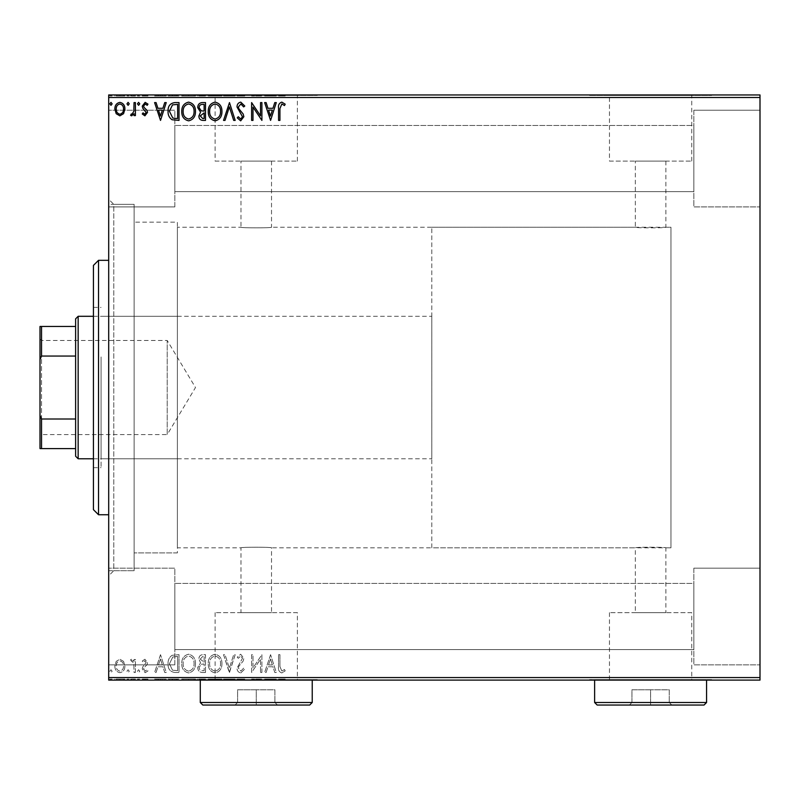 <?xml version="1.0" encoding="UTF-8"?>
<svg xmlns="http://www.w3.org/2000/svg" width="800" height="800" viewBox="0 0 800 800"><rect width="100%" height="100%" fill="white"/><g stroke="black" fill="none" stroke-linecap="round" stroke-linejoin="round"><path stroke-width="0.6" stroke-dasharray="4 3" d="M108.69 204.35L108.69 570.71L108.69 204.35L134.13 204.35L134.13 570.71L134.13 204.35L134.13 570.71L134.13 204.35L113.78 204.35L113.78 570.71L108.69 575.8L108.69 199.27L108.69 575.8M108.69 570.71L134.13 570.71L113.78 570.71L113.78 204.35L108.69 199.27M431.8 547.82L431.8 227.25L431.8 547.82L670.95 547.82L670.95 227.25L670.95 547.82L665.87 547.82L665.87 612.64L635.34 612.64L635.34 547.82C634.39 547.03 666.79 547.02 665.87 547.82C666.81 547.03 634.39 547.02 635.34 547.82L271.52 547.82C272.47 547.03 240.05 547.02 240.99 547.82C240.04 547.03 272.44 547.02 271.52 547.82L271.52 612.64L240.99 612.64L271.52 612.64M431.8 227.25L670.95 227.25L670.95 547.82L670.95 227.25L665.87 227.25C666.82 228.04 634.41 228.04 635.34 227.25L271.52 227.25C272.47 228.04 240.07 228.04 240.99 227.25L177.39 227.25L177.39 547.82L240.99 547.82L240.99 612.64M635.34 612.64L665.87 612.64M297.39 612.64L215.12 612.64L297.39 612.64L297.39 679.6L215.12 679.6L297.39 679.6M215.12 612.64L215.12 679.6M691.74 612.64L609.46 612.64L691.74 612.64L691.74 679.6L609.46 679.6L691.74 679.6M609.46 612.64L609.46 679.6M711.66 679.6L589.54 679.6L711.66 679.6L711.66 680.11L589.54 680.11L711.66 680.11M589.54 679.6L589.54 680.11M317.31 679.6L195.19 679.6L317.31 679.6L317.31 680.11L195.19 680.11L317.31 680.11M195.19 679.6L195.19 680.11M271.52 161.1L271.52 227.25C272.46 228.04 240.04 228.04 240.99 227.25L240.99 161.1L271.52 161.1L240.99 161.1M665.87 161.1L665.87 227.25C666.81 228.04 634.39 228.04 635.34 227.25L635.34 161.1L665.87 161.1L635.34 161.1M609.46 161.1L691.74 161.1L609.46 161.1L609.46 95.46L691.74 95.46L609.46 95.46M691.74 161.1L691.74 95.46M215.12 161.1L297.39 161.1L215.12 161.1L215.12 95.46L297.39 95.46L215.12 95.46M297.39 161.1L297.39 95.46M195.19 95.46L317.31 95.46L195.19 95.46L195.19 94.95L317.31 94.95L195.19 94.95M317.31 95.46L317.31 94.95M589.54 95.46L711.66 95.46L589.54 95.46L589.54 94.95L711.66 94.95L589.54 94.95M711.66 95.46L711.66 94.95M693.85 110.22L760 110.22L760 206.9L760 110.22L760 206.9L760 110.22L693.85 110.22L693.85 206.9L760 206.9L693.85 206.9L693.85 110.22M693.85 568.17L760 568.17L760 664.85L760 568.17L760 664.85L760 568.17L693.85 568.17L693.85 664.85L760 664.85L693.85 664.85L693.85 568.17M174.84 206.9L108.69 206.9L108.69 110.22L108.69 206.9L108.69 110.22L108.69 206.9L174.84 206.9L174.84 110.22L108.69 110.22L174.84 110.22L174.84 206.9M174.84 664.85L108.69 664.85L108.69 568.17L108.69 664.85L108.69 568.17L108.69 664.85L174.84 664.85L174.84 568.17L108.69 568.17L174.84 568.17L174.84 664.85M177.39 552.9L134.13 552.9L134.13 222.16L134.13 552.9L134.13 222.16L134.13 552.9L177.39 552.9L177.39 222.16L134.13 222.16L177.39 222.16L177.39 552.9M693.85 191.63L174.84 191.63L174.84 125.48L174.84 191.63L174.84 125.48L174.84 191.63L693.85 191.63L693.85 125.48L174.84 125.48L693.85 125.48L693.85 191.63M693.85 649.58L174.84 649.58L174.84 583.43L174.84 649.58L174.84 583.43L174.84 649.58L693.85 649.58L693.85 583.43L174.84 583.43L693.85 583.43L693.85 649.58M123.57 661.39L119.88 659.24L116.19 661.38L114.86 666.01C114.82 669.7 116.5 671.93 119.88 672.71C123.26 671.94 124.94 669.7 124.9 666.01L123.57 661.39L119.88 659.24L116.19 661.38L114.86 666.01C114.82 669.7 116.5 671.93 119.88 672.71C123.26 671.94 124.94 669.7 124.9 666.01L123.57 661.39M135.41 672.48L135.41 659.47L134.04 659.47L134.04 661.38L131.65 659.24L130.61 659.68L131.26 661.07L131.88 660.84L133.82 663.64L134.04 672.48L135.41 672.48L135.41 659.47L134.04 659.47L134.04 661.38L131.65 659.24L130.61 659.68L133.82 663.64L134.04 672.48L135.41 672.48M144.9 659.24L142.26 661.09L143.06 662.21L144.81 660.84L146.14 662.59L142.71 666.94L142.26 668.95L145.15 672.71L147.96 670.95L147.18 669.74L145.3 671.11L143.63 669.02L143.95 667.77L147.07 664.66L147.51 662.65L144.9 659.24L142.26 661.09L143.06 662.21L144.81 660.84L146.14 662.59L142.71 666.94L142.26 668.95L145.15 672.71L147.96 670.95L147.18 669.74L145.3 671.11L143.63 669.02L143.95 667.77L147.07 664.66L147.51 662.65L144.9 659.24M174.88 672.48L179.02 672.48L179.02 654.67L172.08 655.31C169.19 657.32 167.85 660.15 168.06 663.8C167.85 668.94 170.13 671.83 174.88 672.48L179.02 672.48L179.02 654.67L172.08 655.31C169.19 657.32 167.85 660.15 168.06 663.8C167.85 668.94 170.13 671.83 174.88 672.48M205.5 672.48L205.5 654.67L202.98 654.67C200.27 654.81 198.9 656.28 198.88 659.08L200.55 662.87L197.74 667.43C197.76 670.37 199.16 672.05 201.94 672.48L205.5 672.48L205.5 654.67L202.98 654.67C200.27 654.81 198.9 656.28 198.88 659.08L200.55 662.87L197.74 667.43C197.76 670.37 199.16 672.05 201.94 672.48L205.5 672.48M229.48 672.48L235.18 654.67L233.69 654.67L229.36 668.18L225.03 654.67L223.54 654.67L229.25 672.48L235.18 654.67L233.69 654.67L229.36 668.18L225.03 654.67L223.54 654.67L229.48 672.48M260.53 672.48L261.9 672.48L261.9 654.67L252.99 667.95L252.99 654.67L251.62 654.67L251.62 672.48L260.53 659.23L260.53 672.48L261.9 672.48L261.9 654.67L252.99 667.95L252.99 654.67L251.62 654.67L251.62 672.48L260.53 659.23L260.53 672.48M279.93 666.52L279.93 654.67L278.56 654.67L278.56 666.7C278.02 669.93 279.1 672.01 281.82 672.94L285.19 670.88L284.49 669.51L281.84 671.11L279.93 666.52L279.93 654.67L278.56 654.67L278.56 666.7C278.02 669.93 279.1 672.01 281.82 672.94L285.19 670.88L284.49 669.51L281.84 671.11L279.93 666.52M760 677.57L108.69 677.57L108.69 680.11L760 680.11L760 94.95L108.69 94.95L108.69 97.5L760 97.5M108.69 677.57L108.69 97.5M270.57 654.67L264.64 672.48L266.13 672.48L267.96 666.77L272.96 666.77L274.79 672.48L276.28 672.48L270.57 654.67L264.64 672.48L266.13 672.48L267.96 666.77L272.96 666.77L274.79 672.48L276.28 672.48L270.57 654.67M240.77 672.94L244.77 669.05L243.66 668.14L240.87 671.11L238.38 668.09L238.83 666.34L243.16 661.08L243.86 658.37L240.68 654.21L237.24 657.23L238.31 658.32L240.7 656.04L242.49 658.3L237.01 668.12C237.04 670.79 238.29 672.39 240.77 672.94L244.77 669.05L243.66 668.14L240.87 671.11L238.38 668.09L238.83 666.34L243.16 661.08L243.86 658.37L240.68 654.21L237.24 657.23L238.31 658.32L240.7 656.04L242.49 658.3L237.01 668.12C237.04 670.79 238.29 672.39 240.77 672.94M221.94 663.65C222.04 658.57 219.79 655.43 215.18 654.21C210.46 655.31 208.15 658.43 208.24 663.57C208.15 668.65 210.43 671.78 215.07 672.94C219.71 671.82 222 668.72 221.94 663.65C222.04 658.57 219.79 655.43 215.18 654.21C210.46 655.31 208.15 658.43 208.24 663.57C208.15 668.65 210.43 671.78 215.07 672.94C219.71 671.82 222 668.72 221.94 663.65M195.46 663.65C195.56 658.57 193.3 655.43 188.69 654.21C183.98 655.31 181.67 658.43 181.76 663.57C181.67 668.65 183.94 671.78 188.58 672.94C193.23 671.82 195.52 668.72 195.46 663.65C195.56 658.57 193.3 655.43 188.69 654.21C183.98 655.31 181.67 658.43 181.76 663.57C181.67 668.65 183.94 671.78 188.58 672.94C193.23 671.82 195.52 668.72 195.46 663.65M160.52 654.67L154.59 672.48L156.08 672.48L157.91 666.77L162.91 666.77L164.74 672.48L166.23 672.48L160.52 654.67L154.59 672.48L156.08 672.48L157.91 666.77L162.91 666.77L164.74 672.48L166.23 672.48L160.52 654.67M139.74 671.22L138.6 669.74L137.46 671.22L138.6 672.71L139.74 671.22L138.6 669.74L137.46 671.22L138.6 672.71L139.74 671.22M129.24 671.22L128.1 669.74L126.96 671.22L128.1 672.71L129.24 671.22L128.1 669.74L126.96 671.22L128.1 672.71L129.24 671.22M112.12 671.22L110.98 669.74L109.83 671.22L110.98 672.71L112.12 671.22L110.98 669.74L109.83 671.22L110.98 672.71L112.12 671.22M116.19 679.1L124.9 679.1L123.57 679.1L123.53 680.11L114.86 680.11L124.9 680.11L116.23 680.11L123.53 680.11L123.57 679.1L119.88 679.1L119.88 680.11L119.88 679.1L116.19 679.1L116.19 680.11M135.41 680.11L130.61 680.11L135.41 680.11L135.41 679.1L135.41 680.11M144.9 680.11L147.96 680.11L143.63 680.11L147.51 680.11L144.9 680.11L144.9 679.1L142.26 679.1L142.26 680.11L142.26 679.1L143.06 679.1L143.06 680.11M174.88 680.11L168.06 680.11L174.88 680.11L174.88 679.1L179.02 679.1L179.02 680.11L179.02 679.1L172.08 679.1L172.08 680.11M205.5 680.11L197.74 680.11L205.5 680.11L205.5 679.1L205.5 680.11M229.48 680.11L223.54 680.11L229.48 680.11L229.48 679.1L235.18 679.1L235.18 680.11M261.61 679.1L251.62 679.1L260.53 679.1L260.53 680.11L251.62 680.11L260.53 680.11L260.53 679.1L261.9 679.1L261.61 680.11M279.93 680.11L285.19 680.11L279.93 680.11L279.93 679.1L279.93 680.11M270.57 680.11L264.64 680.11L276.28 680.11L270.57 680.11L270.57 679.1L270.35 680.11M240.77 680.11L244.77 680.11L237.01 680.11L240.77 680.11L240.77 679.1L244.77 679.1L244.77 680.11M221.94 680.11L208.24 680.11L221.94 680.11L221.94 679.1L215.18 679.1L215.18 680.11M195.46 680.11L181.76 680.11L195.46 680.11L195.46 679.1L188.69 679.1L188.69 680.11M160.52 680.11L154.59 680.11L166.23 680.11L160.52 680.11L160.52 679.1L160.29 680.11M139.74 680.11L137.46 680.11L139.74 680.11L139.74 679.1L138.6 679.1L138.6 680.11L138.6 679.1L137.46 679.1L137.46 680.11M129.24 680.11L126.96 680.11L129.24 680.11L129.24 679.1L128.1 679.1L128.1 680.11L128.1 679.1L126.96 679.1L126.96 680.11M112.12 680.11L109.83 680.11L112.12 680.11L112.12 679.1L110.98 679.1L110.98 680.11L110.98 679.1L109.83 679.1L109.83 680.11M116.19 95.97L124.9 95.97L123.57 95.97L123.53 94.95L114.86 94.95L124.9 94.95L116.23 94.95L123.53 94.95L123.57 95.97L119.88 95.97L119.88 94.95L119.88 95.97L116.19 95.97L116.19 94.95M135.41 94.95L130.61 94.95L135.41 94.95L135.41 95.97L135.41 94.95M144.9 94.95L147.96 94.95L143.63 94.95L147.51 94.95L144.9 94.95L144.9 95.97L142.26 95.97L142.26 94.95L142.26 95.97L143.06 95.97L143.06 94.95M174.88 94.95L168.06 94.95L174.88 94.95L174.88 95.97L179.02 95.97L179.02 94.95L179.02 95.97L172.08 95.97L172.08 94.95M205.5 94.95L197.74 94.95L205.5 94.95L205.5 95.97L205.5 94.95M229.48 94.95L223.54 94.95L229.48 94.95L229.48 95.97L235.18 95.97L235.18 94.95M261.61 95.97L251.62 95.97L260.53 95.97L260.53 94.95L251.62 94.95L260.53 94.95L260.53 95.97L261.9 95.97L261.61 94.95M279.93 94.95L285.19 94.95L279.93 94.95L279.93 95.97L279.93 94.95M270.57 94.95L264.64 94.95L276.28 94.95L270.57 94.95L270.57 95.97L270.35 94.95M240.77 94.95L244.77 94.95L237.01 94.95L240.77 94.95L240.77 95.97L244.77 95.97L244.77 94.95M221.94 94.95L208.24 94.95L221.94 94.95L221.94 95.97L215.18 95.97L215.18 94.95M195.46 94.95L181.76 94.95L195.46 94.95L195.46 95.97L188.69 95.97L188.69 94.95M160.52 94.95L154.59 94.95L166.23 94.95L160.52 94.95L160.52 95.97L160.29 94.95M139.74 94.95L137.46 94.95L139.74 94.95L139.74 95.97L138.6 95.97L138.6 94.95L138.6 95.97L137.46 95.97L137.46 94.95M129.24 94.95L126.96 94.95L129.24 94.95L129.24 95.97L128.1 95.97L128.1 94.95L128.1 95.97L126.96 95.97L126.96 94.95M112.12 94.95L109.83 94.95L112.12 94.95L112.12 95.97L110.98 95.97L110.98 94.95L110.98 95.97L109.83 95.97L109.83 94.95M177.39 547.82L177.39 227.25M278.56 95.97L285.19 95.97L278.56 95.97L278.56 94.95M281.82 95.97L281.82 94.95M285.19 95.97L285.19 94.95M284.49 95.97L284.49 94.95M282.74 95.97L282.74 94.95M281.84 95.97L281.84 94.95M270.35 95.97L264.64 95.97L264.64 94.95M264.64 95.97L266.13 95.97L266.13 94.95M266.13 95.97L267.96 95.97L267.96 94.95M267.96 95.97L272.96 95.97L272.96 94.95M272.96 95.97L274.79 95.97L274.79 94.95M274.79 95.97L276.28 95.97L276.28 94.95M276.28 95.97L270.57 95.97M268.54 95.97L272.38 95.97L268.54 95.97L268.54 94.95L272.38 94.95L268.54 94.95M270.46 95.97L270.46 94.95M272.38 95.97L272.38 94.95M252.99 95.97L252.99 94.95L252.99 95.97M251.62 95.97L251.62 94.95L251.62 95.97M251.93 95.97L251.93 94.95M244.77 95.97L243.66 95.97L243.66 94.95M243.66 95.97L240.87 95.97L240.87 94.95M240.87 95.97L238.38 95.97L238.38 94.95M238.38 95.97L238.83 94.95M238.83 95.97L243.16 95.97L243.16 94.95M243.16 95.97L243.86 95.97L243.86 94.95M243.86 95.97L240.68 95.97L240.68 94.95L240.7 95.97L237.24 95.97L237.24 94.95M237.24 95.97L238.31 95.97L238.31 94.95M238.31 95.97L242.49 95.97L242.49 94.95M242.49 95.97L241.66 95.97L241.66 94.95M241.66 95.97L239.97 95.97L239.97 94.95M239.97 95.97L237.01 95.97L237.01 94.95M237.01 95.97L240.77 95.97M235.18 95.97L233.69 95.97L233.69 94.95M233.69 95.97L229.36 95.97L229.36 94.95M229.36 95.97L225.03 95.97L225.03 94.95M225.03 95.97L223.54 95.97L223.54 94.95M223.54 95.97L229.25 95.97L229.25 94.95M215.18 95.97L208.24 95.97L208.24 94.95M208.24 95.97L215.07 95.97L215.07 94.95M215.07 95.97L221.94 95.97M215.12 95.97L209.61 95.97L220.57 95.97L215.12 95.97L215.12 94.95L209.61 94.95L220.57 94.95L215.12 94.95L215.12 95.97M209.61 95.97L209.61 94.95M220.57 95.97L220.57 94.95M198.88 95.97L205.5 95.97L198.88 95.97L198.88 94.95M200.55 95.97L200.55 94.95M197.74 95.97L197.74 94.95M201.94 95.97L201.94 94.95M201.26 95.97L204.13 95.97L199.11 95.97L203.44 94.95L200.25 94.95L204.13 94.95L201.26 94.95M200.25 95.97L204.13 95.97L200.25 95.97L200.25 94.95M202.71 95.97L202.71 94.95M204.13 95.97L204.13 94.95L204.13 95.97M203.43 95.97L203.43 94.95L203.44 95.97M199.11 95.97L199.11 94.95M202.57 95.97L202.57 94.95M188.69 95.97L181.76 95.97L181.76 94.95M181.76 95.97L188.58 95.97L188.58 94.95M188.58 95.97L195.46 95.97M188.63 95.97L183.13 95.97L194.09 95.97L188.63 95.97L188.63 94.95L183.13 94.95L194.09 94.95L188.63 94.95L188.63 95.97M183.13 95.97L183.13 94.95M194.09 95.97L194.09 94.95M172.08 95.97L168.06 95.97L168.06 94.95M168.06 95.97L174.88 95.97M176.75 95.97L169.43 95.97L176.75 95.97L176.75 94.95L177.65 94.95L169.43 94.95L176.75 94.95M177.65 95.97L177.65 94.95L177.65 95.97M172.8 95.97L172.8 94.95M169.43 95.97L169.43 94.95M172.51 95.97L172.51 94.95M160.29 95.97L154.59 95.97L154.59 94.95M154.59 95.97L156.08 95.97L156.08 94.95M156.08 95.97L157.91 95.97L157.91 94.95M157.91 95.97L162.91 95.97L162.91 94.95M162.91 95.97L164.74 95.97L164.74 94.95M164.74 95.97L166.23 95.97L166.23 94.95M166.23 95.97L160.52 95.97M158.49 95.97L162.32 95.97L158.49 95.97L158.49 94.95L162.32 94.95L158.49 94.95M160.41 95.97L160.41 94.95M162.32 95.97L162.32 94.95M143.06 95.97L144.81 95.97L144.81 94.95M144.81 95.97L146.14 95.97L146.14 94.95M146.14 95.97L145.81 94.95M145.81 95.97L142.71 95.97L142.71 94.95M142.71 95.97L145.15 95.97L145.15 94.95M145.15 95.97L147.96 95.97L147.96 94.95M147.96 95.97L147.18 95.97L147.18 94.95M147.18 95.97L145.3 95.97L145.3 94.95M145.3 95.97L143.63 95.97L143.63 94.95M143.63 95.97L143.95 94.95M143.95 95.97L145.41 95.97L145.41 94.95M145.41 95.97L147.07 95.97L147.07 94.95M147.07 95.97L147.51 94.95M147.51 95.97L144.9 95.97M137.46 95.97L139.74 95.97M131.65 95.97L135.41 95.97L134.04 95.97L134.04 94.95L134.04 95.97L131.65 95.97L131.65 94.95M130.61 95.97L130.61 94.95M131.26 95.97L131.26 94.95M131.88 95.97L131.88 94.95M133.82 95.97L133.82 94.95M134.04 95.97L134.04 94.95M126.96 95.97L129.24 95.97M114.86 95.97L114.86 94.95M124.9 95.97L124.9 94.95M119.88 95.97L123.53 95.97L119.88 95.97L119.88 94.95L119.88 95.97M116.23 95.97L116.23 94.95M109.83 95.97L112.12 95.97M278.56 679.1L285.19 679.1L278.56 679.1L278.56 680.11M281.82 679.1L281.82 680.11M285.19 679.1L285.19 680.11M284.49 679.1L284.49 680.11M282.74 679.1L282.74 680.11M281.84 679.1L281.84 680.11M270.35 679.1L264.64 679.1L264.64 680.11M264.64 679.1L266.13 679.1L266.13 680.11M266.13 679.1L267.96 679.1L267.96 680.11M267.96 679.1L272.96 679.1L272.96 680.11M272.96 679.1L274.79 679.1L274.79 680.11M274.79 679.1L276.28 679.1L276.28 680.11M276.28 679.1L270.57 679.1M268.54 679.1L272.38 679.1L268.54 679.1L268.54 680.11L272.38 680.11L268.54 680.11M270.46 679.1L270.46 680.11M272.38 679.1L272.38 680.11M252.99 679.1L252.99 680.11L252.99 679.1M251.62 679.1L251.62 680.11L251.62 679.1M251.93 679.1L251.93 680.11M244.77 679.1L243.66 679.1L243.66 680.11M243.66 679.1L240.87 679.1L240.87 680.11M240.87 679.1L238.38 679.1L238.38 680.11M238.38 679.1L238.83 680.11M238.83 679.1L243.16 679.1L243.16 680.11M243.16 679.1L243.86 679.1L243.86 680.11M243.86 679.1L240.68 679.1L240.68 680.11L240.7 679.1L237.24 679.1L237.24 680.11M237.24 679.1L238.31 679.1L238.31 680.11M238.31 679.1L242.49 679.1L242.49 680.11M242.49 679.1L241.66 679.1L241.66 680.11M241.66 679.1L239.97 679.1L239.97 680.11M239.97 679.1L237.01 679.1L237.01 680.11M237.01 679.1L240.77 679.1M235.18 679.1L233.69 679.1L233.69 680.11M233.69 679.1L229.36 679.1L229.36 680.11M229.36 679.1L225.03 679.1L225.03 680.11M225.03 679.1L223.54 679.1L223.54 680.11M223.54 679.1L229.25 679.1L229.25 680.11M215.18 679.1L208.24 679.1L208.24 680.11M208.24 679.1L215.07 679.1L215.07 680.11M215.07 679.1L221.94 679.1M215.12 679.1L209.61 679.1L220.57 679.1L215.12 679.1L215.12 680.11L209.61 680.11L220.57 680.11L215.12 680.11L215.12 679.1M209.61 679.1L209.61 680.11M220.57 679.1L220.57 680.11M198.88 679.1L205.5 679.1L198.88 679.1L198.88 680.11M200.55 679.1L200.55 680.11M197.74 679.1L197.74 680.11M201.94 679.1L201.94 680.11M201.26 679.1L204.13 679.1L199.11 679.1L203.44 680.11L200.25 680.11L204.13 680.11L201.26 680.11M200.25 679.1L204.13 679.1L200.25 679.1L200.25 680.11M202.71 679.1L202.71 680.11M204.13 679.1L204.13 680.11L204.13 679.1M203.43 679.1L203.43 680.11L203.44 679.1M199.11 679.1L199.11 680.11M202.57 679.1L202.57 680.11M188.69 679.1L181.76 679.1L181.76 680.11M181.76 679.1L188.58 679.1L188.58 680.11M188.58 679.1L195.46 679.1M188.63 679.1L183.13 679.1L194.09 679.1L188.63 679.1L188.63 680.11L183.13 680.11L194.09 680.11L188.63 680.11L188.63 679.1M183.13 679.1L183.13 680.11M194.09 679.1L194.09 680.11M172.08 679.1L168.06 679.1L168.06 680.11M168.06 679.1L174.88 679.1M176.75 679.1L169.43 679.1L176.75 679.1L176.75 680.11L177.65 680.11L169.43 680.11L176.75 680.11M177.65 679.1L177.65 680.11L177.65 679.1M172.8 679.1L172.8 680.11M169.43 679.1L169.43 680.11M172.51 679.1L172.51 680.11M160.29 679.1L154.59 679.1L154.59 680.11M154.59 679.1L156.08 679.1L156.08 680.11M156.08 679.1L157.91 679.1L157.91 680.11M157.91 679.1L162.91 679.1L162.91 680.11M162.91 679.1L164.74 679.1L164.74 680.11M164.74 679.1L166.23 679.1L166.23 680.11M166.23 679.1L160.52 679.1M158.49 679.1L162.32 679.1L158.49 679.1L158.49 680.11L162.32 680.11L158.49 680.11M160.41 679.1L160.41 680.11M162.32 679.1L162.32 680.11M143.06 679.1L144.81 679.1L144.81 680.11M144.81 679.1L146.14 679.1L146.14 680.11M146.14 679.1L145.81 680.11M145.81 679.1L142.71 679.1L142.71 680.11M142.71 679.1L145.15 679.1L145.15 680.11M145.15 679.1L147.96 679.1L147.96 680.11M147.96 679.1L147.18 679.1L147.18 680.11M147.18 679.1L145.3 679.1L145.3 680.11M145.3 679.1L143.63 679.1L143.63 680.11M143.63 679.1L143.95 680.11M143.95 679.1L145.41 679.1L145.41 680.11M145.41 679.1L147.07 679.1L147.07 680.11M147.07 679.1L147.51 680.11M147.51 679.1L144.9 679.1M137.46 679.1L139.74 679.1M131.65 679.1L135.41 679.1L134.04 679.1L134.04 680.11L134.04 679.1L131.65 679.1L131.65 680.11M130.61 679.1L130.61 680.11M131.26 679.1L131.26 680.11M131.88 679.1L131.88 680.11M133.82 679.1L133.82 680.11M134.04 679.1L134.04 680.11M126.96 679.1L129.24 679.1M114.86 679.1L114.86 680.11M124.9 679.1L124.9 680.11M119.88 679.1L123.53 679.1L119.88 679.1L119.88 680.11L119.88 679.1M116.23 679.1L116.23 680.11M109.83 679.1L112.12 679.1M279.93 108.55L279.93 120.4L278.56 120.4L278.56 108.37C278.02 105.14 279.1 103.06 281.82 102.13L285.19 104.18L284.49 105.55L281.84 103.96L279.93 108.55M270.57 120.4L264.64 102.59L266.13 102.59L267.96 108.29L272.96 108.29L274.79 102.59L276.28 102.59L270.57 120.4M268.54 110.12L270.46 116.1L272.38 110.12L268.54 110.12M260.53 102.59L261.9 102.59L261.9 120.4L252.99 107.11L252.99 120.4L251.62 120.4L251.62 102.59L260.53 115.84L260.53 102.59M240.77 102.13L244.77 106.02L243.66 106.92L240.87 103.96L238.38 106.97L238.83 108.72L243.16 113.98L243.86 116.7L240.68 120.85L237.24 117.84L238.31 116.74L240.7 119.03L242.49 116.77L237.01 106.95C237.04 104.28 238.29 102.67 240.77 102.13M229.48 102.59L235.18 120.4L233.69 120.4L229.36 106.89L225.03 120.4L223.54 120.4L229.48 102.59M221.94 111.41C222.04 116.49 219.79 119.64 215.18 120.85C210.46 119.76 208.15 116.64 208.24 111.5C208.15 106.41 210.43 103.29 215.07 102.13C219.71 103.25 222 106.34 221.94 111.41M215.12 103.96C211.36 104.88 209.52 107.39 209.61 111.5C209.54 115.58 211.38 118.09 215.12 119.03C218.84 118.04 220.65 115.5 220.57 111.42C220.64 107.37 218.82 104.88 215.12 103.96M205.5 102.59L205.5 120.4L202.98 120.4C200.27 120.26 198.9 118.79 198.88 115.98L200.55 112.19L197.74 107.64C197.76 104.7 199.16 103.02 201.94 102.59L205.5 102.59M201.26 110.82L204.13 111.03L204.13 104.41L202.57 104.41C200.39 104.38 199.23 105.46 199.11 107.64L201.26 110.82M200.25 115.95L202.71 118.57L204.13 118.57L204.13 112.86L200.25 115.95M195.46 111.41C195.56 116.49 193.3 119.64 188.69 120.85C183.98 119.76 181.67 116.64 181.76 111.5C181.67 106.41 183.94 103.29 188.58 102.13C193.23 103.25 195.52 106.34 195.46 111.41M188.63 103.96C184.87 104.88 183.04 107.39 183.13 111.5C183.06 115.58 184.89 118.09 188.63 119.03C192.35 118.04 194.17 115.5 194.09 111.42C194.15 107.37 192.33 104.88 188.63 103.96M174.88 102.59L179.02 102.59L179.02 120.4L172.08 119.75C169.19 117.75 167.85 114.92 168.06 111.27C167.85 106.13 170.13 103.23 174.88 102.59M176.75 118.57L177.65 118.57L177.65 104.41L172.51 104.87L169.43 111.27L172.8 118.07L176.75 118.57M160.52 120.4L154.59 102.59L156.08 102.59L157.91 108.29L162.91 108.29L164.74 102.59L166.23 102.59L160.52 120.4M158.49 110.12L160.41 116.1L162.32 110.12L158.49 110.12M144.9 115.83L142.26 113.98L143.06 112.86L144.81 114.23L146.14 112.48L142.71 108.13L142.26 106.12L145.15 102.36L147.96 104.12L147.18 105.33L145.3 103.96L143.63 106.05L143.95 107.29L147.07 110.41L147.51 112.42L144.9 115.83M139.74 103.84L138.6 105.33L137.46 103.84L138.6 102.36L139.74 103.84M135.41 102.59L135.41 115.6L134.04 115.6L134.04 113.69L131.65 115.83L130.61 115.38L131.26 114L131.88 114.23L133.82 111.43L134.04 102.59L135.41 102.59M129.24 103.84L128.1 105.33L126.96 103.84L128.1 102.36L129.24 103.84M123.57 113.67L119.88 115.83L116.19 113.69L114.86 109.06C114.82 105.37 116.5 103.13 119.88 102.36C123.26 103.13 124.94 105.36 124.9 109.06L123.57 113.67M119.88 103.96C117.38 104.59 116.16 106.29 116.23 109.05C116.17 111.81 117.39 113.54 119.88 114.23C122.38 113.54 123.59 111.81 123.53 109.05C123.6 106.29 122.38 104.6 119.88 103.96M112.12 103.84L110.98 105.33L109.83 103.84L110.98 102.36L112.12 103.84M268.54 664.95L270.46 658.97L272.38 664.95L268.54 664.95L270.46 658.97L272.38 664.95L268.54 664.95M215.12 671.11C211.36 670.19 209.52 667.67 209.61 663.57C209.54 659.49 211.38 656.98 215.12 656.04C218.84 657.03 220.65 659.56 220.57 663.65C220.64 667.7 218.82 670.19 215.12 671.11C211.36 670.19 209.52 667.67 209.61 663.57C209.54 659.49 211.38 656.98 215.12 656.04C218.84 657.03 220.65 659.56 220.57 663.65C220.64 667.7 218.82 670.19 215.12 671.11M201.26 664.24L204.13 664.03L204.13 670.65L202.57 670.65C200.39 670.69 199.23 669.61 199.11 667.43L201.26 664.24L204.13 664.03L204.13 670.65L202.57 670.65C200.39 670.69 199.23 669.61 199.11 667.43L201.26 664.24M200.25 659.12L202.71 656.5L204.13 656.5L204.13 662.21L200.25 659.12L202.71 656.5L204.13 656.5L204.13 662.21L200.25 659.12M188.63 671.11C184.87 670.19 183.04 667.67 183.13 663.57C183.06 659.49 184.89 656.98 188.63 656.04C192.35 657.03 194.17 659.56 194.09 663.65C194.15 667.7 192.33 670.19 188.63 671.11C184.87 670.19 183.04 667.67 183.13 663.57C183.06 659.49 184.89 656.98 188.63 656.04C192.35 657.03 194.17 659.56 194.09 663.65C194.15 667.7 192.33 670.19 188.63 671.11M176.75 656.5L177.65 656.5L177.65 670.65L172.51 670.2L169.43 663.8L172.8 657L177.65 656.5L177.65 670.65L172.51 670.2L169.43 663.8L172.8 657L176.75 656.5M158.49 664.95L160.41 658.97L162.32 664.95L158.49 664.95L160.41 658.97L162.32 664.95L158.49 664.95M119.88 671.11C117.38 670.47 116.16 668.78 116.23 666.02C116.17 663.26 117.39 661.53 119.88 660.84C122.38 661.53 123.59 663.25 123.53 666.02C123.6 668.77 122.38 670.47 119.88 671.11C117.38 670.47 116.16 668.78 116.23 666.02C116.17 663.26 117.39 661.53 119.88 660.84C122.38 661.53 123.59 663.25 123.53 666.02C123.6 668.77 122.38 670.47 119.88 671.11M93.43 265.41L93.43 509.65M98.52 514.74L98.52 260.33M101.06 360.33L101.06 458.77L101.06 360.33M177.39 360.33L177.39 458.77L177.39 360.33M101.06 356.93L101.06 467.67L101.06 356.93M93.43 418.14L93.43 307.39L93.43 418.14M108.69 436.11L108.69 260.33L108.69 436.11M40 338.94L41.53 340.47L41.53 434.6L167.21 434.6L167.21 340.47L167.21 434.6L195.49 387.53L167.21 340.47L41.53 340.47L41.53 434.6L40 436.13L40 338.94L40 436.13M93.43 458.77L431.8 458.77L431.8 316.3L431.8 458.77M93.43 316.3L431.8 316.3M75.62 318.84L75.62 456.23M78.16 458.77L78.16 316.3M40 448.59L41.53 448.59L41.53 419L40 415.51L40 448.59M75.62 448.59L41.53 448.59M75.62 326.47L40 326.47L40 415.51M75.62 419L41.53 419M40 359.55L41.53 356.06L41.53 326.47M75.62 356.06L41.53 356.06M312.23 680.11L312.23 679.6L200.28 679.6L312.23 679.6M200.28 680.11L200.28 679.6M312.23 702.5L200.28 702.5M235.05 705.05L277.46 705.05L235.05 705.05L237.6 702.5L274.91 702.5L237.6 702.5L237.6 689.78L256.25 689.78L256.25 705.05L256.25 689.78L274.91 689.78L274.91 702.5L277.46 705.05L274.91 702.5L274.91 689.78L237.6 689.78L237.6 702.5L235.05 705.05M202.83 705.05L309.68 705.05M706.57 680.11L706.57 679.6L594.63 679.6L706.57 679.6M594.63 680.11L594.63 679.6M706.57 702.5L594.63 702.5M629.4 705.05L671.8 705.05L629.4 705.05L631.94 702.5L669.26 702.5L631.94 702.5L631.94 689.78L650.6 689.78L650.6 705.05L650.6 689.78L669.26 689.78L669.26 702.5L671.8 705.05L669.26 702.5L669.26 689.78L631.94 689.78L631.94 702.5L629.4 705.05M597.17 705.05L704.03 705.05M241.1 95.97L241.1 94.95M202.98 95.97L202.98 94.95M176.32 95.97L176.32 94.95M176.17 95.97L176.17 94.95M144.44 95.97L144.44 94.95M241.1 679.1L241.1 680.11M202.98 679.1L202.98 680.11M176.32 679.1L176.32 680.11M176.17 679.1L176.17 680.11M144.44 679.1L144.44 680.11M177.39 458.77L101.06 458.77M93.43 467.67L101.06 467.67M93.43 307.39L101.06 307.39M177.39 316.3L101.06 316.3"/><path stroke-width="1.2" d="M123.57 113.67L119.88 115.83L116.19 113.69L114.86 109.06C114.82 105.37 116.5 103.13 119.88 102.36C123.26 103.13 124.94 105.36 124.9 109.06L123.57 113.67M135.41 102.59L135.41 115.6L134.04 115.6L134.04 113.69L131.65 115.83L130.61 115.38L131.26 114L131.88 114.23L133.82 111.43L134.04 102.59L135.41 102.59M144.9 115.83L142.26 113.98L143.06 112.86L144.81 114.23L146.14 112.48L142.71 108.13L142.26 106.12L145.15 102.36L147.96 104.12L147.18 105.33L145.3 103.96L143.63 106.05L143.95 107.29L147.07 110.41L147.51 112.42L144.9 115.83M174.88 102.59L179.02 102.59L179.02 120.4L172.08 119.75C169.19 117.75 167.85 114.92 168.06 111.27C167.85 106.13 170.13 103.23 174.88 102.59M205.5 102.59L205.5 120.4L202.98 120.4C200.27 120.26 198.9 118.79 198.88 115.98L200.55 112.19L197.74 107.64C197.76 104.7 199.16 103.02 201.94 102.59L205.5 102.59M229.48 102.59L235.18 120.4L233.69 120.4L229.36 106.89L225.03 120.4L223.54 120.4L229.48 102.59M260.53 102.59L261.9 102.59L261.9 120.4L252.99 107.11L252.99 120.4L251.62 120.4L251.62 102.59L260.53 115.84L260.53 102.59M279.93 108.55L279.93 120.4L278.56 120.4L278.56 108.37C278.02 105.14 279.1 103.06 281.82 102.13L285.19 104.18L284.49 105.55L281.84 103.96L279.93 108.55M108.69 97.5L108.69 94.95L760 94.95L760 97.5L108.69 97.5L108.69 677.57L760 677.57L760 680.11L108.69 680.11L108.69 677.57M760 97.5L760 677.57M270.57 120.4L264.64 102.59L266.13 102.59L267.96 108.29L272.96 108.29L274.79 102.59L276.28 102.59L270.57 120.4M240.77 102.13L244.77 106.02L243.66 106.92L240.87 103.96L238.38 106.97L238.83 108.72L243.16 113.98L243.86 116.7L240.68 120.85L237.24 117.84L238.31 116.74L240.7 119.03L242.49 116.77L237.01 106.95C237.04 104.28 238.29 102.67 240.77 102.13M221.94 111.41C222.04 116.49 219.79 119.64 215.18 120.85C210.46 119.76 208.15 116.64 208.24 111.5C208.15 106.41 210.43 103.29 215.07 102.13C219.71 103.25 222 106.34 221.94 111.41M195.46 111.41C195.56 116.49 193.3 119.64 188.69 120.85C183.98 119.76 181.67 116.64 181.76 111.5C181.67 106.41 183.94 103.29 188.58 102.13C193.23 103.25 195.52 106.34 195.46 111.41M160.52 120.4L154.59 102.59L156.08 102.59L157.91 108.29L162.91 108.29L164.74 102.59L166.23 102.59L160.52 120.4M139.74 103.84L138.6 105.33L137.46 103.84L138.6 102.36L139.74 103.84M129.24 103.84L128.1 105.33L126.96 103.84L128.1 102.36L129.24 103.84M112.12 103.84L110.98 105.33L109.83 103.84L110.98 102.36L112.12 103.84M268.54 110.12L270.46 116.1L272.38 110.12L268.54 110.12M209.61 111.5C209.54 115.58 211.38 118.09 215.12 119.03C218.84 118.04 220.65 115.5 220.57 111.42C220.64 107.37 218.82 104.88 215.12 103.96C211.36 104.88 209.52 107.39 209.61 111.5M202.71 118.57L204.13 118.57L204.13 112.86L200.25 115.95L202.71 118.57M203.44 111.03L204.13 111.03L204.13 104.41L202.57 104.41C200.39 104.38 199.23 105.46 199.11 107.64L201.26 110.82L203.44 111.03M183.13 111.5C183.06 115.58 184.89 118.09 188.63 119.03C192.35 118.04 194.17 115.5 194.09 111.42C194.15 107.37 192.33 104.88 188.63 103.96C184.87 104.88 183.04 107.39 183.13 111.5M177.65 118.57L177.65 104.41L172.51 104.87L169.43 111.27L172.8 118.07L177.65 118.57M158.49 110.12L160.41 116.1L162.32 110.12L158.49 110.12M116.23 109.05C116.17 111.81 117.39 113.54 119.88 114.23C122.38 113.54 123.59 111.81 123.53 109.05C123.6 106.29 122.38 104.6 119.88 103.96C117.38 104.59 116.16 106.29 116.23 109.05M98.52 514.74L93.43 509.65L93.43 265.41L98.52 260.33L98.52 514.74L108.69 514.74M78.16 458.77L75.62 456.23L75.62 318.84L78.16 316.3L78.16 458.77L93.43 458.77M78.16 316.3L93.43 316.3M75.62 448.59L40 448.59L40 326.47L41.53 326.47L41.53 356.06L40 359.55M40 415.51L41.53 419L41.53 448.59M75.62 419L41.53 419M75.62 356.06L41.53 356.06M75.62 326.47L41.53 326.47M312.23 702.5L309.68 705.05L202.83 705.05L200.28 702.5L312.23 702.5L312.23 680.11M200.28 702.5L200.28 680.11M706.57 702.5L704.03 705.05L597.17 705.05L594.63 702.5L706.57 702.5L706.57 680.11M594.63 702.5L594.63 680.11M98.52 260.33L108.69 260.33"/></g></svg>
